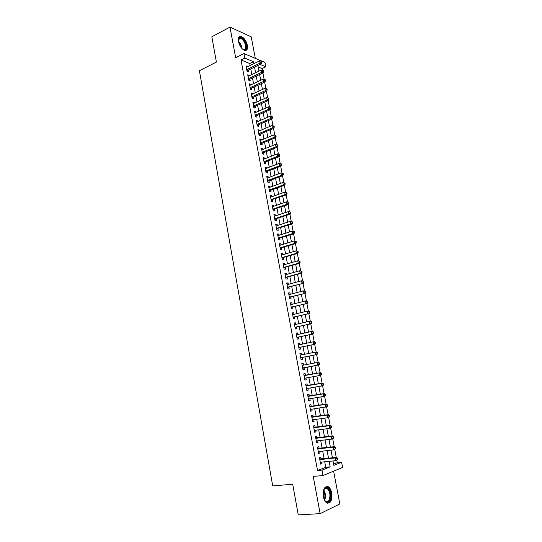 <?xml version="1.0" encoding="UTF-8"?>
<svg xmlns="http://www.w3.org/2000/svg" width="542" height="542" viewBox="0 0 542 542"><rect width="100%" height="100%" fill="white"/><g stroke="black" fill="none" stroke-linecap="round" stroke-linejoin="round"><path stroke-width="0.81" d="M331.718 492.929C331.094 489.9 329.983 487.841 328.377 486.763C324.475 485.876 322.808 489.209 323.391 496.757C324.014 499.778 325.119 501.831 326.704 502.929C330.667 503.803 332.341 500.469 331.718 492.929M247.376 45.379C246.102 40.514 243.927 37.506 240.865 36.355C238.751 36.226 237.938 37.926 238.433 41.443C239.713 46.314 241.868 49.329 244.909 50.487C247.064 50.623 247.884 48.922 247.376 45.379M333.628 464.135L337.266 462.685L341.609 462.251L342.605 467.441L323.012 475.544L321.995 470.117L330.153 466.845L329.116 461.35M255.302 58.34L251.224 36.849L229.984 27.1L211.834 36.809L216.4 62.079L199.395 70.711L272.714 485.923L292.707 484.223L298.249 514.9L320.139 513.653L339.834 503.952L333.615 471.167M250.119 65.487L249.754 63.543L241.007 59.972L244.808 58.082L243.954 53.55L264.963 62.418L265.797 66.788L260.072 64.41M262.389 70.216L262.077 68.577L265.797 66.788M337.266 462.685L336.812 460.273M336.277 457.482L334.753 449.494M334.224 446.723L332.707 438.763M332.178 436.012L330.667 428.078M330.146 425.348L328.635 417.435M328.12 414.738L326.616 406.846M326.108 404.169L324.604 396.304M324.096 393.648L322.598 385.802M322.097 383.174L320.607 375.355M320.112 372.747L318.621 364.956M318.127 362.354L316.65 354.603M316.155 352.002L314.685 344.299M314.184 341.697L312.727 334.041M312.226 331.44L310.776 323.825M310.281 321.23L308.838 313.655M308.337 311.054L306.901 303.527M306.406 300.932L304.983 293.446M304.482 290.851L303.066 283.405M302.572 280.81L301.156 273.412M300.661 270.81L299.259 263.459M298.764 260.858L297.368 253.548M296.874 250.953L295.485 243.683M294.99 241.082L293.608 233.853M293.114 231.258L291.745 224.07M291.25 221.475L289.882 214.327M289.387 211.732L288.032 204.625M287.538 202.03L286.19 194.964M285.695 192.369L284.354 185.344M283.859 182.749L282.531 175.764M282.03 173.169L280.709 166.225M280.214 163.63L278.893 156.726M278.398 154.131L277.091 147.268M276.589 144.653L275.295 137.844M274.794 135.209L273.507 128.461M272.999 125.812L271.718 119.125M271.21 116.449L269.943 109.816M269.435 107.126L268.182 100.555M267.66 97.838L266.42 91.327M265.898 88.597L264.665 82.14M264.137 79.389L262.917 72.987M321.155 459.074L320.803 457.218L319.441 457.726L320.64 464.135L322.002 463.606L321.724 462.116M319.163 448.458L318.818 446.608L317.449 447.082L318.642 453.464L320.01 452.963L319.726 451.439M317.178 437.889L316.833 436.046L315.464 436.486L316.65 442.841L318.025 442.374L317.727 440.809M315.207 427.36L314.861 425.524L313.486 425.937L314.672 432.265L316.047 431.832L315.742 430.233M313.242 416.886L312.897 415.057L311.521 415.436L312.7 421.73L314.075 421.33L313.771 419.698M311.284 406.453L310.939 404.63L309.563 404.982L310.735 411.249L312.111 410.877L311.799 409.203M309.333 396.067L308.994 394.251L307.612 394.569L308.777 400.809L310.159 400.47L309.841 398.763M307.395 385.721L307.057 383.919L305.668 384.203L306.833 390.416L308.215 390.111L307.89 388.37M305.464 375.423L305.126 373.628L303.737 373.885L304.895 380.071L306.284 379.793L305.945 378.018M303.534 365.139L303.202 363.377L301.813 363.607L302.964 369.773L304.353 369.522L304.021 367.727M301.609 354.888L301.291 353.181L299.895 353.377L301.047 359.515L302.436 359.292L302.104 357.51M299.692 344.678L299.387 343.018L297.992 343.194L299.13 349.299L300.525 349.109L300.193 347.334M297.788 334.516L297.483 332.91L296.088 333.045L297.226 339.129L298.622 338.974L298.29 337.199M295.891 324.401L295.6 322.836L294.198 322.951L295.329 329.001L296.731 328.872L296.399 327.111M294.001 314.319L293.717 312.809L292.314 312.89L293.446 318.92L294.841 318.818L294.516 317.063M292.118 304.292L291.847 302.822L290.437 302.876L291.562 308.879L292.965 308.811L292.639 307.063M290.248 294.299L289.977 292.883L288.574 292.91L289.692 298.886L291.095 298.845L290.769 297.104M288.378 284.354L288.12 282.985L286.711 282.978L287.829 288.933L289.232 288.92L288.906 287.185M286.522 274.448L286.271 273.121L284.862 273.093L285.973 279.022L287.382 279.035L287.057 277.308M284.672 264.584L284.428 263.31L283.019 263.249L284.123 269.15L285.532 269.191L285.214 267.477M282.829 254.767L282.599 253.534L281.183 253.446L282.28 259.327L283.696 259.394L283.378 257.68M280.993 244.984L280.77 243.798L279.354 243.69L280.451 249.537L281.867 249.632L281.549 247.931M279.164 235.248L278.954 234.103L277.531 233.968L278.622 239.794L280.045 239.916L279.726 238.223M277.348 225.553L277.138 224.456L275.722 224.286L276.806 230.093L278.229 230.242L277.911 228.548M275.539 215.892L275.336 214.842L273.913 214.652L274.997 220.431L276.42 220.601L276.102 218.921M273.73 206.278L273.541 205.269L272.118 205.052L273.195 210.804L274.618 211.007L274.306 209.334M271.935 196.705L271.752 195.737L270.329 195.493L271.4 201.224L272.829 201.455L272.511 199.781M270.146 187.166L269.977 186.245L268.541 185.974L269.611 191.685L271.041 191.936L270.729 190.276M268.365 177.674L268.202 176.794L266.766 176.496L267.836 182.18L269.266 182.458L268.954 180.804M266.589 168.216L266.434 167.376L264.997 167.058L266.061 172.715L267.491 173.02L267.186 171.374M264.828 158.799L264.679 158.007L263.243 157.661L264.293 163.298L265.729 163.623L265.424 161.983M263.066 149.423L262.924 148.671L261.488 148.298L262.538 153.908L263.974 154.267L263.669 152.627M261.312 140.08L261.183 139.369L259.74 138.976L260.79 144.565L262.226 144.944L261.922 143.318M259.571 130.785L259.442 130.107L257.999 129.694L259.042 135.256L260.485 135.663L260.18 134.043M257.829 121.516L257.714 120.886L256.271 120.446L257.308 125.988L258.751 126.415L258.446 124.802M256.102 112.296L255.993 111.706L254.544 111.239L255.58 116.76L257.023 117.207L256.725 115.602M254.381 103.109L254.273 102.56L252.829 102.065L253.859 107.567L255.302 108.041L255.004 106.442M252.66 93.956L252.565 93.448L251.115 92.933L252.145 98.414L253.588 98.908L253.29 97.316M250.953 84.85L250.865 84.376L249.415 83.841L250.438 89.295L251.888 89.816L251.59 88.231M249.252 75.772L247.721 74.782L248.737 80.209L250.187 80.758L249.889 79.179M262.077 68.577L258.182 66.984M241.007 59.972L317.544 470.544L325.742 467.279L324.712 461.804M324.143 458.762L322.7 451.1M322.138 448.119L320.695 440.45M320.139 437.516L318.696 429.84M318.154 426.967L316.711 419.278M316.176 416.459L314.733 408.763M314.211 405.999L312.761 398.295M312.253 395.585L310.796 387.869M310.295 385.22L308.845 377.489M308.357 374.895L306.901 367.178M306.413 364.583L304.977 356.934M304.482 354.305L303.053 346.731M302.551 344.075L301.142 336.575M300.634 333.886L299.238 326.46M298.73 323.743L297.341 316.392M296.826 313.642L295.458 306.365M294.936 303.588L293.574 296.379M293.046 293.574L291.704 286.44M291.169 283.601L289.841 276.535M289.306 273.669L287.985 266.678M287.443 263.785L286.142 256.867M285.587 253.941L284.299 247.091M283.744 244.137L282.47 237.355M281.908 234.381L280.641 227.667M280.078 224.659L278.825 218.013M278.256 214.978L277.016 208.399M276.44 205.343L275.214 198.833M274.631 195.743L273.419 189.3M272.836 186.184L271.637 179.808M271.047 176.672L269.855 170.357M269.259 167.193L268.087 160.947M267.484 157.756L266.318 151.57M265.715 148.352L264.564 142.234M263.954 138.996L262.816 132.939M262.199 129.673L261.068 123.678M260.451 120.392L259.333 114.457M258.71 111.144L257.606 105.277M256.976 101.937L255.885 96.13M255.255 92.77L254.171 87.025M253.534 83.637L252.464 77.953M251.82 74.545L250.763 68.922M247.552 66.734L246.027 65.758L247.044 71.171L248.493 71.74L248.195 70.162M323.012 475.544L313.242 476.432L320.139 513.653M317.544 470.544L321.995 470.117M229.984 27.1L235.655 57.716L243.954 53.55M333.025 460.951L333.858 465.354L341.609 462.251M257.89 65.467L258.968 71.124M259.618 74.559L260.702 80.27M261.352 83.685L262.45 89.457M263.094 92.845L264.205 98.685M264.842 102.045L265.959 107.946M266.596 111.286L267.728 117.248M268.358 120.561L269.503 126.591M270.126 129.877L271.285 135.967M271.908 139.233L273.073 145.392M273.69 148.623L274.869 154.849M275.478 158.061L276.677 164.341M277.28 167.532L278.486 173.88M279.089 177.044L280.309 183.46M280.905 186.59L282.131 193.081M282.728 196.184L283.967 202.735M284.557 205.818L285.81 212.437M286.393 215.492L287.66 222.179M288.236 225.208L289.523 231.962M290.092 234.957L291.386 241.786M291.955 244.76L293.263 251.651M293.818 254.598L295.146 261.562M295.702 264.476L297.036 271.515M297.585 274.401L298.933 281.508M299.475 284.367L300.844 291.549M301.379 294.374L302.754 301.63M303.29 304.428L304.679 311.752M305.207 314.523L306.609 321.921M307.131 324.658L308.554 332.131M309.069 334.841L310.498 342.395M311.006 345.071L312.456 352.693M312.958 355.342L314.421 363.038M314.922 365.654L316.392 373.424M316.894 376.04L318.371 383.817M318.879 386.493L320.356 394.258M320.871 396.988L322.348 404.745M322.876 407.53L324.346 415.28M324.888 418.119L326.359 425.863M326.907 428.756L328.377 436.486M328.94 439.44L330.403 447.164M330.979 450.172L332.442 457.882M253.886 63.644L253.514 61.693L244.808 58.082M328.533 458.295L327.083 450.612M326.514 447.611L325.058 439.914M324.502 436.974L323.046 429.264M322.497 426.378L321.04 418.661M320.505 415.836L319.042 408.112M318.52 405.335L317.056 397.604M316.542 394.888L315.078 387.137M314.57 384.474L313.107 376.724M312.612 374.116L311.149 366.372M310.654 363.77L309.204 356.094M308.703 353.452L307.267 345.85M306.758 343.181L305.336 335.661M304.828 332.957L303.418 325.505M302.903 322.781L301.508 315.403M300.986 312.639L299.604 305.336M299.076 302.551L297.707 295.315M297.172 292.497L295.817 285.343M295.282 282.49L293.94 275.404M293.398 272.531L292.07 265.512M291.521 262.606L290.207 255.661M289.652 252.728L288.351 245.858M287.788 242.897L286.501 236.088M285.939 233.101L284.665 226.36M284.096 223.345L282.829 216.678M282.253 213.636L281.007 207.03M280.424 203.961L279.191 197.43M278.608 194.334L277.382 187.864M276.793 184.741L275.58 178.345M274.984 175.195L273.785 168.86M273.188 165.683L272.003 159.416M271.393 156.211L270.221 150.012M269.611 146.78L268.453 140.642M267.836 137.39L266.684 131.32M266.068 128.041L264.93 122.031M264.306 118.725L263.182 112.777M262.552 109.45L261.434 103.569M260.804 100.216L259.699 94.389M259.062 91.015L257.972 85.257M257.328 81.856L256.251 76.158M255.607 72.73L254.537 67.093M249.754 63.543L253.514 61.693M325.742 467.279L330.153 466.845M246.251 66.944L247.484 66.341M247.931 75.934L249.171 75.345M249.625 84.959L250.865 84.376M251.319 94.023L252.565 93.448M253.026 103.122L254.273 102.56M254.74 112.255L255.993 111.706M256.454 121.435L257.714 120.886M258.182 130.642L259.442 130.107M259.909 139.89L261.183 139.369M261.65 149.179L262.924 148.671M263.398 158.508L264.679 158.007M265.153 167.871L266.434 167.376M266.915 177.275L268.202 176.794M268.683 186.719L269.977 186.245M270.458 196.197L271.752 195.737M272.24 205.723L273.541 205.269M274.035 215.282L275.336 214.842M275.831 224.883L277.138 224.456M277.639 234.523L278.954 234.103M279.448 244.205L280.77 243.798M281.271 253.927L282.599 253.534M283.1 263.69L284.428 263.31M284.936 273.5L286.271 273.121M286.779 283.344L288.12 282.985M288.629 293.236L289.977 292.883M290.492 303.168L291.847 302.822M292.362 313.14L293.717 312.809M294.238 323.154L295.6 322.836M296.122 333.215L297.483 332.91M298.012 343.316L299.387 343.018M299.909 353.459L301.291 353.181M301.819 363.648L303.202 363.377M304.889 380.044L306.284 379.793M306.819 390.348L308.215 390.111M308.757 400.694L310.159 400.47M310.708 411.093L312.111 410.877M312.659 421.534L314.075 421.33M314.624 432.015L316.047 431.832M316.596 442.55L318.025 442.374M318.581 453.126L320.01 452.963M320.566 463.749L322.002 463.606M246.854 70.162L247.592 70.453L261.501 63.719L260.065 63.123L246.745 69.586M261.373 62.127L261.949 62.371L261.772 61.456L261.203 61.219L261.373 62.127L260.065 63.123L259.632 60.839L246.325 67.337M247.592 70.453L247.01 70.995M261.501 63.719L261.949 62.371M261.203 61.219L259.632 60.839M238.297 40.521L238.521 38.943C239.605 35.088 245.343 39.993 246.197 45.42C246.596 49.559 245.33 50.745 242.376 48.983M242.857 49.329L243.568 49.573C245.296 49.681 245.953 48.313 245.546 45.481C244.523 41.585 242.789 39.18 240.33 38.252L238.324 39.918M245.783 50.494C246.847 49.688 247.172 48.082 246.759 45.664C245.492 40.833 243.338 37.845 240.289 36.7L239.191 36.781M323.378 490.957L325.132 487.942C328.628 485.083 332.517 495.259 329.854 500.252C328.018 503.186 326.094 502.861 324.096 499.27M324.746 500.469L325.742 501.391C327.124 502.143 328.276 501.641 329.197 499.887C330.634 495.117 329.936 491.303 327.097 488.45L324.827 488.491L323.811 489.69M327.761 503.342L330.288 501.045C332.07 495.131 331.196 490.402 327.68 486.865L326.277 486.445M248.541 79.186L249.286 79.464L263.243 72.838L261.806 72.262L248.439 78.624M263.121 71.266L263.69 71.497L263.52 70.582L262.945 70.352L263.121 71.266L261.806 72.262L261.373 69.972L248.012 76.361M249.286 79.464L248.697 79.999M263.243 72.838L263.69 71.497M262.945 70.352L261.373 69.972M250.241 88.244L250.98 88.509L264.991 81.991L263.554 81.436L250.14 87.702M264.869 80.44L265.445 80.663L265.268 79.742L264.692 79.518L264.869 80.44L263.554 81.436L263.121 79.139L249.713 85.426M250.98 88.509L250.39 89.037M264.991 81.991L265.445 80.663M264.692 79.518L263.121 79.139M251.942 97.336L252.68 97.594L266.739 91.178L265.316 90.656L251.847 96.815M266.63 89.654L267.199 89.864L267.023 88.942L266.454 88.732L266.63 89.654L265.316 90.656L264.875 88.346L251.413 94.532M252.68 97.594L252.091 98.122M266.739 91.178L267.199 89.864M266.454 88.732L264.875 88.346M253.656 106.469L254.388 106.713L268.5 100.405L267.077 99.904L253.554 105.961M268.398 98.901L268.967 99.105L268.791 98.183L268.222 97.98L268.398 98.901L267.077 99.904L266.637 97.587L253.128 103.671M254.388 106.713L253.798 107.235M268.5 100.405L268.967 99.105M268.222 97.98L266.637 97.587M255.37 115.642L256.109 115.873L270.275 109.674L268.846 109.199L255.275 115.148M270.167 108.197L270.736 108.386L270.56 107.458L269.991 107.262L270.167 108.197L268.846 109.199L268.405 106.869L254.848 112.844M256.109 115.873L255.512 116.388M270.275 109.674L270.736 108.386M269.991 107.262L268.405 106.869M257.098 124.85L257.829 125.066L272.05 118.983L270.627 118.529L257.003 124.369M271.948 117.519L272.518 117.702L272.341 116.774L271.772 116.584L271.948 117.519L270.627 118.529L270.18 116.191L256.576 122.058M257.829 125.066L257.233 125.581M272.05 118.983L272.518 117.702M271.772 116.584L270.18 116.191M258.825 134.091L259.564 134.301L273.832 128.325L272.409 127.898L258.737 133.63M273.737 126.889L274.306 127.058L274.13 126.123L273.561 125.947L273.737 126.889L272.409 127.898L271.962 125.554L258.304 131.313M258.825 134.098L259.557 134.301L258.961 134.809M273.832 128.325L274.306 127.058M273.561 125.947L271.962 125.554M261.298 143.569L260.567 143.393L261.298 143.569L275.621 137.709L274.205 137.309L260.485 142.932M275.532 136.293L276.102 136.455L275.919 135.514L275.356 135.351L275.532 136.293L274.205 137.309L273.757 134.951L260.045 140.602M261.278 143.583L260.695 144.077M275.621 137.709L276.102 136.455M275.356 135.351L273.757 134.951M262.308 152.695L263.046 152.878L277.423 147.133L276.007 146.753L262.233 152.275M277.335 145.744L277.904 145.893L277.721 144.951L277.158 144.795L277.335 145.744L276.007 146.753L275.553 144.389L261.793 149.931M263.046 152.878L262.436 153.379M277.423 147.133L277.904 145.893M277.158 144.795L275.553 144.389M264.062 162.058L264.794 162.227L279.225 156.597L277.809 156.245L263.988 161.651M279.15 155.229L277.809 156.245L277.362 153.867L279.53 154.423L278.967 154.274L279.15 155.229L279.713 155.371L279.53 154.423M263.548 159.301L277.362 153.867L278.967 154.274M264.794 162.227L264.191 162.722M279.225 156.597L279.713 155.371M265.824 171.455L266.556 171.611L281.041 166.096L279.625 165.771L265.749 171.069M280.966 164.754L279.625 165.771L279.171 163.386L281.352 163.928L280.783 163.799L280.966 164.754L281.528 164.883L281.352 163.928M265.309 168.711L279.171 163.386L280.783 163.799M266.556 171.611L265.946 172.105M281.041 166.096L281.528 164.883M267.592 180.892L268.324 181.042L282.863 175.642L281.454 175.337L267.524 180.52M282.795 174.321L281.454 175.337L280.993 172.945L283.175 173.481L282.612 173.359L282.795 174.321L283.358 174.443L283.175 173.481M267.077 178.155L280.993 172.945L282.612 173.359M268.324 181.042L267.707 181.529M282.863 175.642L283.358 174.443M269.367 190.371L270.099 190.506L284.692 185.222L283.283 184.951L269.299 190.018M284.625 183.921L283.283 184.951L282.822 182.539L285.004 183.074L284.442 182.959L284.625 183.921L285.187 184.036L285.004 183.074M268.852 187.64L282.822 182.539L284.442 182.959M270.099 190.506L269.482 190.987M284.692 185.222L285.187 184.036M271.149 199.89L286.528 194.842L285.119 194.598L271.088 199.551M286.467 193.569L285.119 194.598L284.658 192.18L286.847 192.708L286.284 192.606L286.467 193.569L287.03 193.67L286.847 192.708M270.641 197.166L284.658 192.18L286.284 192.606M271.881 200.005L271.264 200.486M286.528 194.842L287.03 193.67M272.938 209.449L288.371 204.51L286.969 204.287L272.877 209.124M288.317 203.257L286.969 204.287L286.508 201.861L288.696 202.376L288.134 202.288L288.317 203.257L288.879 203.352L288.696 202.376M272.43 206.732L286.508 201.861L288.134 202.288M273.669 209.551L273.046 210.025M288.371 204.51L288.879 203.352M274.74 219.043L290.227 214.212L288.825 214.015L274.679 218.744M290.173 212.986L288.825 214.015L288.358 211.583L290.553 212.091L289.99 212.01L290.173 212.986L290.736 213.067L290.553 212.091M274.232 216.333L288.358 211.583L289.99 212.01M275.465 219.137L274.841 219.605M290.227 214.212L290.736 213.067M276.542 228.683L292.084 223.961L290.681 223.792L276.488 228.399M292.043 222.755L290.681 223.792L290.221 221.346L292.416 221.847L291.853 221.78L292.043 222.755L292.599 222.83L292.416 221.847M276.034 225.98L290.221 221.346L291.853 221.78M277.267 228.758L276.644 229.225M292.084 223.961L292.599 222.83M278.358 238.358L293.954 233.744L292.558 233.609L278.303 238.094M293.913 232.572L292.558 233.609L292.084 231.149L294.286 231.644L293.723 231.59L293.913 232.572L294.475 232.626L294.286 231.644M277.85 235.668L292.084 231.149L293.723 231.59M279.076 238.426L278.452 238.887M293.954 233.744L294.475 232.626M280.173 248.08L295.83 243.575L294.435 243.46L280.126 247.829M295.797 242.423L294.435 243.46L293.96 240.994L296.162 241.488L295.607 241.441L295.797 242.423L296.352 242.47L296.162 241.488M279.672 245.391L293.96 240.994L295.607 241.441M280.898 248.128L280.268 248.582M295.83 243.575L296.352 242.47M282.003 257.836L297.714 253.446L296.318 253.365L281.962 257.613M297.687 252.321L296.318 253.365L295.851 250.885L298.053 251.366L297.497 251.332L297.687 252.321L298.242 252.355L298.053 251.366M281.501 255.16L295.851 250.885L297.497 251.332M282.728 257.877L282.091 258.324M297.714 253.446L298.242 252.355M283.839 267.64L299.604 263.358L298.215 263.304L283.798 267.43M299.584 262.26L298.215 263.304L297.741 260.81L299.95 261.291L299.394 261.264L299.584 262.26L300.139 262.287L299.95 261.291M283.337 264.97L297.741 260.81L299.394 261.264M284.557 267.66L283.927 268.107M299.604 263.358L300.139 262.287M285.681 277.484L301.508 273.317L300.119 273.29L285.648 277.294M301.488 272.24L300.119 273.29L299.638 270.79L301.853 271.257L301.298 271.244L301.488 272.24L302.043 272.253L301.853 271.257M285.187 274.821L299.638 270.79L301.298 271.244M286.4 277.49L285.763 277.931M301.508 273.317L302.043 272.253M287.531 287.368L303.412 283.317L287.504 287.192M303.398 282.267L302.029 283.317L301.548 280.803L303.764 281.264L303.208 281.264L303.398 282.267L303.954 282.267L303.764 281.264M287.036 284.713L301.548 280.803L303.208 281.264M288.249 287.362L287.612 287.795M303.412 283.317L303.954 282.267M289.394 297.294L305.329 293.358L289.367 297.138M305.322 292.334L303.947 293.385L303.466 290.864L305.681 291.318L305.132 291.325L305.322 292.334L305.878 292.328L305.681 291.318M288.9 294.652L303.466 290.864L305.132 291.325M290.112 297.273L289.469 297.707M305.329 293.358L305.878 292.328M291.257 307.26L307.253 303.445L291.237 307.131M307.253 302.45L305.878 303.5L305.39 300.966L307.612 301.413L307.063 301.433L307.253 302.45L307.809 302.429L307.612 301.413M290.763 304.631L305.39 300.966L307.063 301.433M291.975 307.226L291.332 307.653M307.253 303.445L307.809 302.429M293.134 317.273L309.191 313.574L293.114 317.158M309.191 312.605L307.809 313.662L307.328 311.115L308.703 311.033L309.55 311.555L309.001 311.589L309.191 312.605L309.746 312.571L309.55 311.555M292.646 314.651L307.328 311.115L309.001 311.589M293.852 317.226L293.202 317.646M309.191 313.574L309.746 312.571M295.017 327.327L311.128 323.743L294.997 327.239M311.142 322.802L309.753 323.865L309.265 321.304L310.647 321.196L311.494 321.738L310.945 321.785L311.142 322.802L311.691 322.761L311.494 321.738M294.53 324.712L309.265 321.304L310.945 321.785M295.729 327.266L295.085 327.68M311.128 323.743L311.691 322.761M296.908 337.429L313.08 333.96L296.894 337.354M313.093 333.052L311.711 334.109L311.216 331.541L312.592 331.406L313.445 331.968L312.897 332.022L313.093 333.052L313.642 332.991L313.445 331.968M296.42 334.82L311.216 331.541L312.897 332.022M297.619 337.348L296.969 337.761M313.08 333.96L313.642 332.991M298.811 347.564L315.038 344.224L298.798 347.517M315.058 343.337L313.669 344.4L313.181 341.826L314.55 341.656L315.41 342.239L314.861 342.307L315.058 343.337L315.607 343.269L315.41 342.239M298.324 344.969L313.181 341.826L314.861 342.307M299.523 347.476L298.866 347.883M315.038 344.224L315.607 343.269M300.715 357.754L317.009 354.529L300.708 357.72M317.036 353.675L315.64 354.739L315.146 352.151L316.514 351.954L317.382 352.557L316.833 352.639L317.036 353.675L317.578 353.594L317.382 352.557M300.234 355.166L315.146 352.151L316.833 352.639M301.427 357.645L300.769 358.045M300.193 354.976L300.62 355.085L300.227 355.146M317.009 354.529L317.578 353.594M303.344 367.855L318.981 364.881L302.68 368.255M319.014 364.055L317.619 365.125L317.124 362.523L318.486 362.293L319.36 362.923L318.818 363.011L319.014 364.055L319.563 363.96L319.36 362.923M302.151 365.403L317.124 362.523L318.818 363.011M302.104 365.173L302.646 365.308M318.981 364.881L319.563 363.96M321.548 374.373L321.352 373.33L320.803 373.438L321.006 374.481L321.548 374.373L320.966 375.281L304.557 378.269M321.006 374.481L319.604 375.552L319.109 372.937L320.471 372.679L304.021 375.41M304.78 375.545L319.109 372.937L320.803 373.438M305.092 378.167L304.604 378.512M321.352 373.33L320.471 372.679M323.547 384.834L323.35 383.783L322.802 383.905L323.005 384.956L323.547 384.834L322.957 385.728L306.494 388.607M323.005 384.956L321.602 386.026L321.101 383.404L322.463 383.113L305.952 385.694M306.711 385.836L321.101 383.404L322.802 383.905M306.907 388.533L306.535 388.81M323.35 383.783L322.463 383.113M325.552 395.342L325.356 394.285L324.814 394.413L325.01 395.47L325.552 395.342L324.963 396.216L308.439 398.987M325.01 395.47L323.608 396.548L323.107 393.912L324.462 393.587L307.883 396.026M307.951 396.392L323.107 393.912L324.814 394.413M325.356 394.285L324.462 393.587M327.571 405.89L327.368 404.833L326.826 404.976L327.029 406.033L327.571 405.89L326.975 406.751L310.39 409.42M327.029 406.033L325.62 407.117L325.119 404.467L326.467 404.115L309.828 406.398M309.902 406.805L325.119 404.467L326.826 404.976M327.368 404.833L326.467 404.115M329.597 416.493L329.394 415.429L328.852 415.585L329.055 416.649L329.597 416.493L328.994 417.333L327.646 417.726L312.355 419.894M329.055 416.649L327.646 417.726L327.138 415.07L328.486 414.684L311.779 416.818M311.86 417.272L327.138 415.07L328.852 415.585M329.394 415.429L328.486 414.684M331.629 427.137L331.426 426.073L330.884 426.236L331.087 427.306L331.629 427.137L331.02 427.963L329.678 428.39L314.326 430.416M331.087 427.306L329.678 428.39L329.163 425.721L330.512 425.301L313.737 427.286M313.832 427.78L329.163 425.721L330.884 426.236M331.426 426.073L330.512 425.301M333.669 437.828L333.465 436.757L332.93 436.94L333.134 438.011L333.669 437.828L333.059 438.641L331.718 439.101L316.304 440.985M333.134 438.011L331.718 439.101L331.203 436.418L332.551 435.964L315.708 437.794M315.81 438.336L331.203 436.418L332.93 436.94M333.465 436.757L332.551 435.964M335.722 448.573L335.518 447.496L334.983 447.692L335.186 448.769L335.722 448.573L333.764 449.86L318.289 451.601M335.186 448.769L333.764 449.86L333.255 447.164L334.597 446.683L317.687 448.349M317.795 448.939L333.255 447.164L334.983 447.692M335.518 447.496L334.597 446.683M337.781 459.365L337.578 458.281L337.043 458.491L337.253 459.569L337.781 459.365L335.823 460.659L320.288 462.258M337.253 459.569L335.823 460.659L335.308 457.956L336.65 457.441L319.672 458.952M319.787 459.589L335.308 457.956L337.043 458.491M337.578 458.281L336.65 457.441M246.915 70.494L247.321 70.656M238.399 41.253C240.086 42.859 241.197 44.911 241.746 47.418M241.312 47.791L238.582 42.127M323.723 489.9C325.647 493.179 325.959 496.608 324.651 500.198M324.299 499.697C325.322 496.526 325.058 493.464 323.506 490.51M248.602 79.511L249.015 79.667M250.296 88.563L250.709 88.712M252.003 97.648L252.409 97.79M253.71 106.774L254.117 106.91M255.424 115.934L255.831 116.063M257.152 125.134L257.558 125.256M258.88 134.375L259.286 134.491M260.614 143.65L261.02 143.759M262.362 152.966L262.768 153.061M264.11 162.315L264.516 162.41M265.871 171.706L266.278 171.794M267.64 181.136L268.039 181.218M269.408 190.608L269.814 190.676M271.19 200.113L271.596 200.181M272.978 209.666L273.385 209.72M274.774 219.253L275.18 219.307M276.583 228.88L276.982 228.927M278.392 238.555L278.791 238.588M280.207 248.263L280.607 248.29M282.036 258.012L282.436 258.033M283.873 267.809L284.265 267.816M285.709 277.639L286.108 277.646M287.558 287.517L287.958 287.511L287.558 287.511M289.421 297.436L289.814 297.423M291.284 307.395L291.677 307.375M293.154 317.395L293.554 317.368M295.038 327.443L295.431 327.409M296.928 337.53L297.321 337.49M298.825 347.666L299.218 347.612M300.735 357.842L301.122 357.781M302.138 365.355L302.531 365.288M302.646 368.059L303.039 367.991M304.062 375.606L304.448 375.531M304.57 378.323L304.963 378.248M305.986 385.904L306.379 385.823M306.501 388.634L306.887 388.546M307.924 396.243L308.317 396.155M307.944 396.344L308.649 396.175M309.868 406.629L310.261 406.534M309.888 406.737L310.593 406.554M311.826 417.062L312.212 416.954M311.846 417.184L312.551 416.981M313.784 427.543L314.177 427.421M313.811 427.672L314.509 427.455M315.756 438.065L316.142 437.943M315.783 438.207L316.481 437.977M317.741 448.634L318.127 448.498M317.768 448.783L318.466 448.539M319.726 459.25L320.112 459.108M319.753 459.413L320.451 459.149M238.439 39.491L238.521 38.943M238.568 39.166L240.33 38.252M324.827 488.491L325.132 487.942M324.631 488.647L327.097 488.45M262.314 152.729L263.005 152.898M264.069 162.099L264.74 162.254M265.837 171.509L266.481 171.651M267.606 180.96L268.229 181.082M269.381 190.445L269.984 190.554M271.163 199.978L271.745 200.066M272.958 209.544L273.52 209.618M274.753 219.144L275.295 219.212M276.562 228.792L277.084 228.846M278.378 238.473L278.879 238.521M280.2 248.202L280.681 248.236M282.03 257.965L282.49 257.992M283.866 267.775L284.306 267.789M285.709 277.619L286.135 277.626"/></g></svg>
